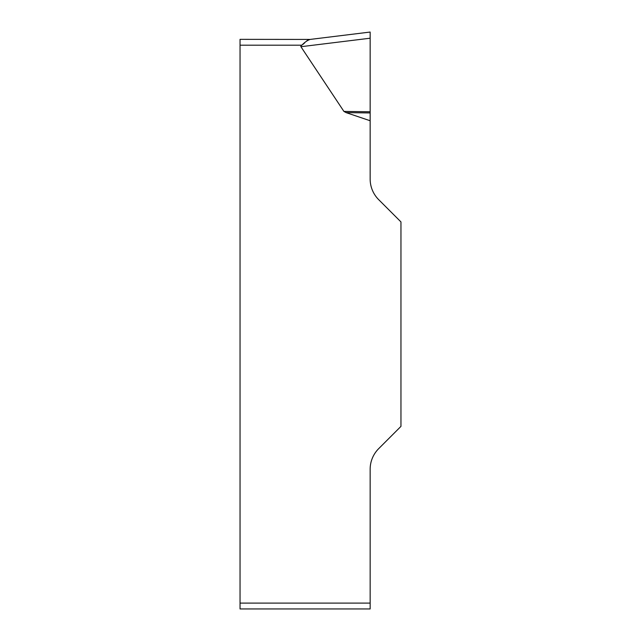 <?xml version="1.0" encoding="UTF-8"?>
<svg xmlns="http://www.w3.org/2000/svg" width="641" height="641" viewBox="0 0 641 641"><rect width="100%" height="100%" fill="white"/><g stroke="black" fill="none" stroke-linecap="round" stroke-linejoin="round"><path stroke-width="0.96" d="M370.153 120.748L370.153 179.023A29.214 29.214 0 0 0 378.711 199.68L400.954 221.914L400.954 426.385L378.711 448.628A29.214 29.214 0 0 0 370.153 469.276L370.153 608.95L240.046 608.95L240.046 39.349L310.092 39.43C307.48 40.311 304.731 42.234 301.831 45.199A62.369 5.841 173 0 0 300.909 46.713L343.913 111.414L346.092 112.616L370.153 120.748L370.153 112.952L346.092 112.616M302.945 44.397L304.723 42.819M306.606 41.032L307.68 40.239M240.046 608.95L370.153 608.95M343.913 111.414L370.153 111.782L370.153 32.05L370.153 112.952M310.092 39.43L370.153 32.05L310.092 39.43M301.831 45.199L240.046 45.199M240.046 603.109L370.153 603.109M370.153 38.212L300.909 46.713"/></g></svg>
